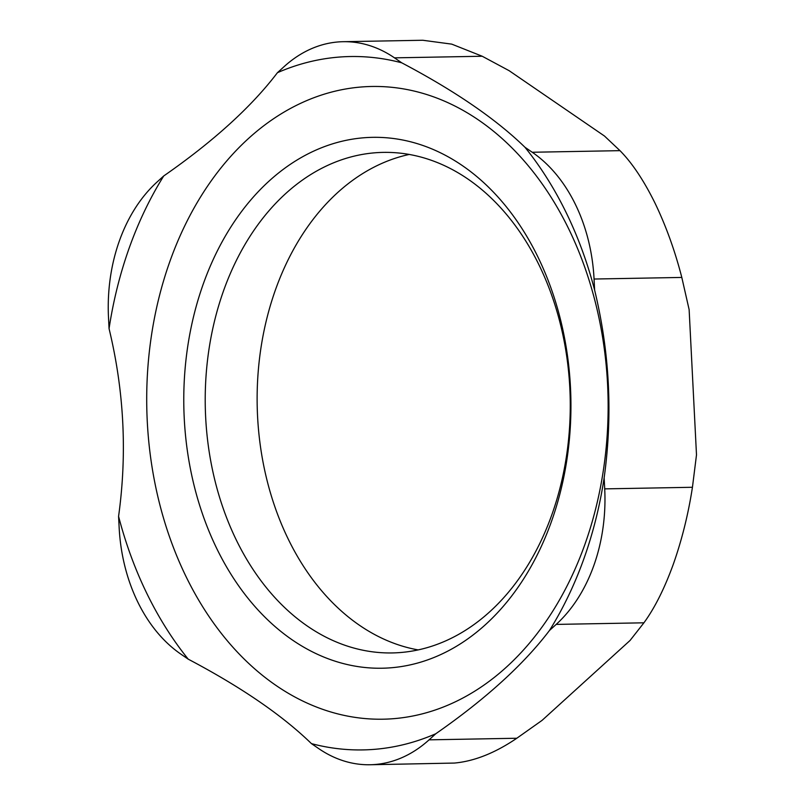 <?xml version="1.0" encoding="UTF-8"?>
<svg xmlns="http://www.w3.org/2000/svg" width="805" height="805" viewBox="0 0 805 805"><rect width="100%" height="100%" fill="white"/><g stroke="black" fill="none" stroke-linecap="round" stroke-linejoin="round"><path stroke-width="1.21" d="M292.436 640.025A265.489 193.562 -91 0 0 570.483 387.517A265.489 193.562 -91 0 0 269.162 180.994A265.489 193.562 -91 0 0 292.436 640.025M307.671 626.29A250.315 182.504 89 0 1 209.411 346.502A250.315 182.504 89 0 1 383.19 152.387A250.315 182.504 89 0 1 570.212 399.34A250.315 182.504 89 0 1 392.297 652.936A250.315 182.504 89 0 1 307.671 626.29M409.192 154.459A250.315 182.504 -91 0 0 258.999 363.095A250.315 182.504 -91 0 0 359.583 625.344A250.315 182.504 -91 0 0 418.208 649.917M584.702 544.955A316.405 230.683 -91 0 0 361.354 86.99A316.405 230.683 -91 0 0 186.046 576.591A316.405 230.683 -91 0 0 584.702 544.955M516.81 738.245L429.065 739.845A151.702 110.607 89 0 1 369.998 764.75L454.443 763.06C474.326 761.248 495.115 752.977 516.81 738.245L542.067 720.374L630.053 640.468L643.919 622.808C654.676 608.067 664.467 588.576 673.282 564.325C681.905 539.853 688.295 514.174 692.441 487.277L696.496 454.875L689.13 309.623L681.805 277.433C674.942 250.747 665.997 225.953 654.968 203.031C643.769 180.38 632.106 162.922 619.981 150.656L604.475 136.025L509.122 70.679L482.225 56.249L451.746 44.134L422.786 40.26L343.202 41.699A151.702 110.607 89 0 1 394.49 57.849L482.225 56.249M277.433 72.692A346.744 252.81 89 0 1 401.745 62.82C454.714 90.764 495.789 118.909 524.981 147.285A346.744 252.81 89 0 1 594.623 290.092C609.687 352.449 612.857 415.028 604.142 477.818A346.744 252.81 89 0 1 583.816 558.952A346.744 252.81 89 0 1 549.473 630.486C523.461 664.699 485.556 699.122 435.767 733.758A346.744 252.81 89 0 1 311.454 743.629C282.263 715.253 241.188 687.108 188.229 659.164A346.744 252.81 89 0 1 118.577 516.357C127.291 453.567 124.121 390.989 109.057 328.631A346.744 252.81 89 0 1 163.727 175.963C213.516 141.318 251.422 106.894 277.433 72.692L284.135 66.604A151.702 110.607 89 0 1 343.202 41.699M619.981 150.656L532.236 152.256A151.702 110.607 89 0 1 594.06 279.033L681.805 277.433M692.441 487.277L604.706 488.877A151.702 110.607 89 0 1 556.175 624.408L643.919 622.808M369.998 764.75A151.702 110.607 89 0 1 318.71 748.6L311.454 743.629M188.229 659.164L180.964 654.193A151.702 110.607 89 0 1 119.14 527.416L118.577 516.357M109.057 328.631L108.504 317.573A151.702 110.607 89 0 1 157.025 182.041L163.727 175.963M401.745 62.82L394.49 57.849M532.236 152.256L524.981 147.285M594.623 290.092L594.06 279.033M604.706 488.877L604.142 477.818M549.473 630.486L556.175 624.408M429.065 739.845L435.767 733.758"/></g></svg>
